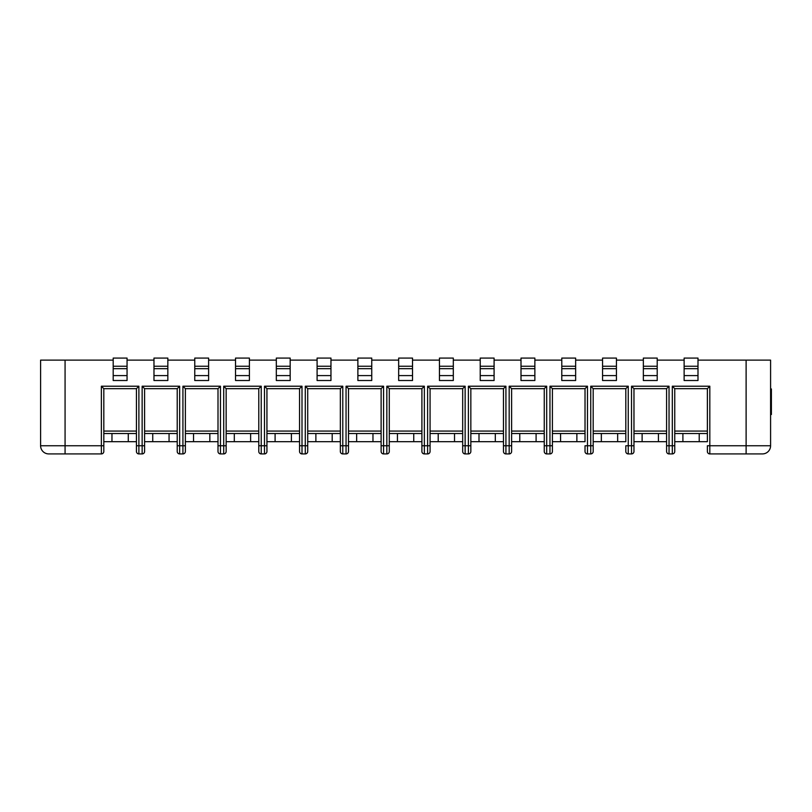 <?xml version="1.0" encoding="UTF-8"?>
<svg xmlns="http://www.w3.org/2000/svg" width="812" height="812" viewBox="0 0 812 812"><rect width="100%" height="100%" fill="white"/><g stroke="black" fill="none" stroke-linecap="round" stroke-linejoin="round"><path stroke-width="1.22" d="M103.814 441.687L136.436 441.687M128.276 433.527L128.276 441.687M111.965 441.687L111.965 433.527M127.058 366.242L113.193 366.242L113.193 380.513L127.058 380.513L127.058 358.082L113.193 358.082L113.193 366.242M144.597 441.687L177.219 441.687M169.058 433.527L169.058 441.687M152.747 441.687L152.747 433.527M167.84 366.242L153.975 366.242L153.975 380.513L167.84 380.513L167.84 358.082L153.975 358.082L153.975 366.242M185.369 441.687L218.002 441.687M209.841 433.527L209.841 441.687M193.53 441.687L193.53 433.527M208.623 366.242L194.758 366.242L194.758 380.513L208.623 380.513L208.623 358.082L194.758 358.082L194.758 366.242M226.152 441.687L258.784 441.687M250.624 433.527L250.624 441.687M234.313 441.687L234.313 433.527M249.396 366.242L235.531 366.242L235.531 380.513L249.396 380.513L249.396 358.082L235.531 358.082L235.531 366.242M266.935 441.687L299.557 441.687M291.406 433.527L291.406 441.687M275.095 441.687L275.095 433.527M290.178 366.242L276.313 366.242L276.313 380.513L290.178 380.513L290.178 358.082L276.313 358.082L276.313 366.242M307.718 441.687L340.34 441.687M332.189 433.527L332.189 441.687M315.878 441.687L315.878 433.527M330.961 366.242L317.096 366.242L317.096 380.513L330.961 380.513L330.961 358.082L317.096 358.082L317.096 366.242M348.5 441.687L381.122 441.687M372.972 433.527L372.972 441.687M356.651 441.687L356.651 433.527M371.744 366.242L357.879 366.242L357.879 380.513L371.744 380.513L371.744 358.082L357.879 358.082L357.879 366.242M389.283 451.472A2.446 2.446 0 0 1 386.837 453.918L386.837 445.758L389.283 445.758L389.283 441.687L421.905 441.687L421.905 445.758L421.905 388.664L389.283 388.664L389.283 451.472A2.446 2.446 0 0 1 386.837 453.918L383.568 453.918A2.446 2.446 0 0 1 381.122 451.472L381.122 388.664L348.5 388.664L348.5 451.472A2.446 2.446 0 0 1 346.054 453.918L342.786 453.918A2.446 2.446 0 0 1 340.34 451.472L340.34 388.664L307.718 388.664L307.718 451.472A2.446 2.446 0 0 1 305.271 453.918L302.003 453.918A2.446 2.446 0 0 1 299.557 451.472L299.557 388.664L266.935 388.664L266.935 451.472L266.935 445.758L266.935 451.472L266.935 445.758L264.489 445.758L264.489 386.218L266.935 388.664M413.744 433.527L413.744 441.687M397.433 441.687L397.433 433.527M412.526 366.242L398.662 366.242L398.662 380.513L412.526 380.513L412.526 358.082L398.662 358.082L398.662 366.242M430.066 441.687L462.688 441.687M454.527 433.527L454.527 441.687M438.216 441.687L438.216 433.527M453.309 366.242L439.444 366.242L439.444 380.513L453.309 380.513L453.309 358.082L439.444 358.082L439.444 366.242M470.838 441.687L503.47 441.687M495.31 433.527L495.31 441.687M478.999 441.687L478.999 433.527M494.092 366.242L480.227 366.242L480.227 380.513L494.092 380.513L494.092 358.082L480.227 358.082L480.227 366.242M348.5 451.472A2.446 2.446 0 0 1 346.054 453.918L346.054 386.218L383.568 386.218L383.568 445.758L386.837 445.758L386.837 386.218L424.351 386.218L424.351 453.918A2.446 2.446 0 0 1 421.905 451.472L421.905 445.758L421.905 451.472A2.446 2.446 0 0 0 424.351 453.918L427.609 453.918L427.609 386.218L465.134 386.218L465.134 453.918A2.446 2.446 0 0 1 462.688 451.472L462.688 445.758L462.688 451.472A2.446 2.446 0 0 0 465.134 453.918L468.392 453.918L468.392 386.218L470.838 388.664L503.47 388.664L503.47 451.472A2.446 2.446 0 0 0 505.917 453.918L509.175 453.918L509.175 386.218L511.621 388.664L511.621 451.472L511.621 441.687L544.253 441.687M536.093 433.527L536.093 441.687M519.781 441.687L519.781 433.527M534.864 366.242L520.999 366.242L520.999 380.513L534.864 380.513L534.864 358.082L520.999 358.082L520.999 366.242M552.404 441.687L585.026 441.687L585.026 431.081L585.026 433.527L552.404 433.527M576.875 433.527L576.875 441.687M560.564 441.687L560.564 433.527M575.647 366.242L561.782 366.242L561.782 380.513L575.647 380.513L575.647 358.082L561.782 358.082L561.782 366.242M601.347 441.687L625.808 441.687L625.808 388.664L593.186 388.664L593.186 451.472L593.186 441.687L601.347 441.687L601.347 433.527M617.658 433.527L617.658 441.687M616.43 366.242L602.565 366.242L602.565 380.513L616.43 380.513L616.43 358.082L602.565 358.082L602.565 366.242M642.119 441.687L666.591 441.687L666.591 433.527L633.969 433.527L633.969 441.687L642.119 441.687L642.119 433.527M658.441 433.527L658.441 441.687M657.212 366.242L643.348 366.242L643.348 380.513L657.212 380.513L657.212 358.082L643.348 358.082L643.348 366.242M674.752 441.687L674.752 451.472L674.752 441.687L707.374 441.687L707.374 431.081L707.374 433.527L674.752 433.527M699.213 433.527L699.213 441.687M682.902 441.687L682.902 433.527M697.995 366.242L684.13 366.242L684.13 380.513L697.995 380.513L697.995 358.082L684.13 358.082L684.13 366.242M746.116 360.122L770.588 360.122L770.588 445.758A8.161 8.161 0 0 1 762.427 453.918L709.82 453.918A2.446 2.446 0 0 1 707.374 451.472L707.374 445.758L746.116 445.758L746.116 360.122L697.995 360.122M182.923 386.218L220.448 386.218L220.448 445.758L226.152 445.758L226.152 451.472A2.446 2.446 0 0 1 223.706 453.918L223.706 386.218L226.152 388.664L226.152 451.472A2.446 2.446 0 0 1 223.706 453.918L220.448 453.918A2.446 2.446 0 0 1 218.002 451.472L218.002 388.664L185.369 388.664L185.369 451.472L185.369 445.758L185.369 451.472L185.369 445.758L182.923 445.758L182.923 386.218L185.369 388.664M144.597 451.472A2.446 2.446 0 0 1 142.141 453.918L142.141 386.218L179.665 386.218L179.665 445.758L182.923 445.758L182.923 453.918A2.446 2.446 0 0 0 185.369 451.472A2.446 2.446 0 0 1 182.923 453.918L179.665 453.918A2.446 2.446 0 0 1 177.219 451.472L177.219 388.664L144.597 388.664L144.597 451.472A2.446 2.446 0 0 1 142.141 453.918L138.882 453.918A2.446 2.446 0 0 1 136.436 451.472L136.436 388.664L103.814 388.664L103.814 451.472A2.446 2.446 0 0 1 101.368 453.918L48.761 453.918L65.072 453.918L65.072 445.758L101.368 445.758L101.368 386.218L103.814 388.664M223.706 386.218L261.231 386.218L261.231 445.758L264.489 445.758L264.489 453.918A2.446 2.446 0 0 0 266.935 451.472A2.446 2.446 0 0 1 264.489 453.918L261.231 453.918A2.446 2.446 0 0 1 258.784 451.472L258.784 388.664L226.152 388.664M511.621 388.664L544.253 388.664L544.253 451.472A2.446 2.446 0 0 0 546.699 453.918L549.957 453.918L549.957 386.218L587.472 386.218L587.472 445.758L585.026 445.758L585.026 451.472A2.446 2.446 0 0 0 587.472 453.918L590.74 453.918L590.74 386.218L628.255 386.218L628.255 445.758L625.808 445.758L625.808 451.472A2.446 2.446 0 0 0 628.255 453.918L631.523 453.918L631.523 386.218L669.037 386.218L669.037 445.758L674.752 445.758L674.752 451.472A2.446 2.446 0 0 1 672.306 453.918L672.306 386.218L674.752 388.664L674.752 451.472A2.446 2.446 0 0 1 672.306 453.918L669.037 453.918A2.446 2.446 0 0 1 666.591 451.472L666.591 441.687M770.588 445.758L746.116 445.758L746.116 453.918L762.427 453.918M684.13 360.122L657.212 360.122M643.348 360.122L616.43 360.122M602.565 360.122L575.647 360.122M561.782 360.122L534.864 360.122M520.999 360.122L494.092 360.122M480.227 360.122L453.309 360.122M439.444 360.122L412.526 360.122M398.662 360.122L371.744 360.122M357.879 360.122L330.961 360.122M317.096 360.122L290.178 360.122M276.313 360.122L249.396 360.122M235.531 360.122L208.623 360.122M194.758 360.122L167.84 360.122M153.975 360.122L127.058 360.122M113.193 360.122L65.072 360.122L65.072 445.758L40.6 445.758L40.6 360.122L65.072 360.122M48.761 453.918A8.161 8.161 0 0 1 40.6 445.758M101.368 386.218L138.882 386.218L138.882 453.918A2.446 2.446 0 0 1 136.436 451.472L136.436 445.758L144.597 445.758M136.436 433.527L103.814 433.527M138.882 386.218L136.436 388.664M552.404 451.472A2.446 2.446 0 0 1 549.957 453.918A2.446 2.446 0 0 0 552.404 451.472L552.404 431.081L585.026 431.081L585.026 388.664L552.404 388.664L552.404 431.081M470.838 451.472A2.446 2.446 0 0 1 468.392 453.918A2.446 2.446 0 0 0 470.838 451.472L470.838 431.081L503.47 431.081M633.969 451.472A2.446 2.446 0 0 1 631.523 453.918A2.446 2.446 0 0 0 633.969 451.472L633.969 441.687M430.066 451.472A2.446 2.446 0 0 1 427.609 453.918A2.446 2.446 0 0 0 430.066 451.472L430.066 431.081L462.688 431.081L462.688 445.758L470.838 445.758M666.591 451.472A2.446 2.446 0 0 0 669.037 453.918L669.037 445.758L666.591 445.758L666.591 388.664L633.969 388.664L633.969 445.758L628.255 445.758L628.255 453.918A2.446 2.446 0 0 1 625.808 451.472M633.969 433.527L633.969 431.081L666.591 431.081M511.621 445.758L511.621 451.472L511.621 445.758L505.917 445.758L505.917 453.918A2.446 2.446 0 0 1 503.47 451.472M264.489 386.218L302.003 386.218L302.003 445.758L299.557 445.758L299.557 451.472A2.446 2.446 0 0 0 302.003 453.918L302.003 445.758L305.271 445.758L305.271 386.218L307.718 388.664M305.271 386.218L342.786 386.218L342.786 445.758L340.34 445.758L340.34 451.472A2.446 2.446 0 0 0 342.786 453.918L342.786 445.758L348.5 445.758M381.122 445.758L381.122 451.472A2.446 2.446 0 0 0 383.568 453.918L383.568 445.758L381.122 445.758M421.905 433.527L389.283 433.527L389.283 431.081L421.905 431.081M381.122 433.527L348.5 433.527M503.47 433.527L470.838 433.527M462.688 433.527L430.066 433.527M258.784 433.527L226.152 433.527M218.002 433.527L185.369 433.527M340.34 433.527L307.718 433.527M299.557 433.527L266.935 433.527M544.253 433.527L511.621 433.527M625.808 433.527L593.186 433.527M177.219 433.527L144.597 433.527M674.752 388.664L707.374 388.664L707.374 431.081L674.752 431.081M427.609 386.218L430.066 388.664L430.066 431.081M430.066 388.664L462.688 388.664L462.688 431.081M470.838 388.664L470.838 431.081M142.141 386.218L144.597 388.664M179.665 386.218L177.219 388.664M220.448 386.218L218.002 388.664M261.231 386.218L258.784 388.664M302.003 386.218L299.557 388.664M342.786 386.218L340.34 388.664M346.054 386.218L348.5 388.664M383.568 386.218L381.122 388.664M386.837 386.218L389.283 388.664M424.351 386.218L421.905 388.664M465.134 386.218L462.688 388.664M468.392 386.218L505.917 386.218L503.47 388.664M509.175 453.918A2.446 2.446 0 0 0 511.621 451.472A2.446 2.446 0 0 1 509.175 453.918M509.175 386.218L546.699 386.218L544.253 388.664M549.957 386.218L552.404 388.664M587.472 386.218L585.026 388.664M590.74 453.918A2.446 2.446 0 0 0 593.186 451.472A2.446 2.446 0 0 1 590.74 453.918M590.74 386.218L593.186 388.664M628.255 386.218L625.808 388.664M631.523 386.218L633.969 388.664M669.037 386.218L666.591 388.664M672.306 386.218L709.82 386.218L707.374 388.664M770.588 388.958L771.4 388.958L771.4 404.64L770.588 404.64M771.4 412.263L770.588 412.577M770.588 404.772L771.4 404.772L771.4 412.445L770.588 412.445M771.4 390.004L770.588 390.004M771.4 400.265L770.588 400.265M771.4 392.582L770.588 392.582M771.4 411.664L771.4 414.506L770.588 414.506M127.058 375.591L113.193 375.591M127.058 368.699L113.193 368.699M167.84 375.591L153.975 375.591M167.84 368.699L153.975 368.699M208.623 375.591L194.758 375.591M208.623 368.699L194.758 368.699M249.396 375.591L235.531 375.591M249.396 368.699L235.531 368.699M290.178 375.591L276.313 375.591M290.178 368.699L276.313 368.699M330.961 375.591L317.096 375.591M330.961 368.699L317.096 368.699M371.744 375.591L357.879 375.591M371.744 368.699L357.879 368.699M412.526 375.591L398.662 375.591M412.526 368.699L398.662 368.699M453.309 375.591L439.444 375.591M453.309 368.699L439.444 368.699M494.092 375.591L480.227 375.591M494.092 368.699L480.227 368.699M534.864 375.591L520.999 375.591M534.864 368.699L520.999 368.699M575.647 375.591L561.782 375.591M575.647 368.699L561.782 368.699M616.43 375.591L602.565 375.591M616.43 368.699L602.565 368.699M657.212 375.591L643.348 375.591M657.212 368.699L643.348 368.699M697.995 375.591L684.13 375.591M697.995 368.699L684.13 368.699M421.905 445.758L430.066 445.758M218.002 445.758L220.448 445.758L220.448 453.918A2.446 2.446 0 0 1 218.002 451.472M177.219 445.758L179.665 445.758L179.665 453.918A2.446 2.446 0 0 1 177.219 451.472M307.718 451.472A2.446 2.446 0 0 1 305.271 453.918L305.271 445.758L307.718 445.758M258.784 445.758L261.231 445.758L261.231 453.918A2.446 2.446 0 0 1 258.784 451.472M546.699 386.218L546.699 445.758L552.404 445.758M544.253 445.758L546.699 445.758L546.699 453.918A2.446 2.446 0 0 1 544.253 451.472M585.026 451.472A2.446 2.446 0 0 0 587.472 453.918L587.472 445.758L593.186 445.758M103.814 451.472A2.446 2.446 0 0 1 101.368 453.918L101.368 445.758L103.814 445.758M709.82 386.218L709.82 453.918A2.446 2.446 0 0 1 707.374 451.472M505.917 386.218L505.917 445.758L503.47 445.758M103.814 431.081L136.436 431.081M144.597 431.081L177.219 431.081M593.186 431.081L625.808 431.081M511.621 431.081L544.253 431.081M266.935 431.081L299.557 431.081M307.718 431.081L340.34 431.081M185.369 431.081L218.002 431.081M226.152 431.081L258.784 431.081M348.5 431.081L381.122 431.081M771.4 391.76L770.588 391.76"/></g></svg>
